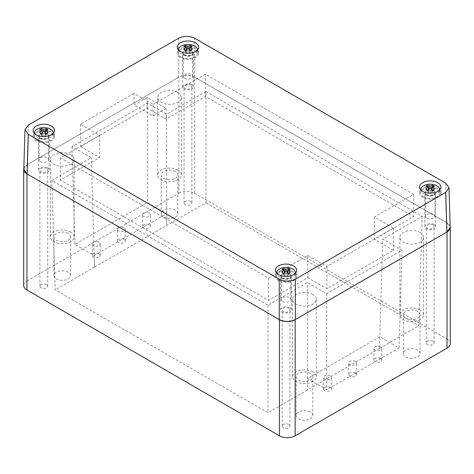 <?xml version="1.0" encoding="UTF-8"?>
<svg xmlns="http://www.w3.org/2000/svg" width="474" height="474" viewBox="0 0 474 474"><rect width="100%" height="100%" fill="white"/><g stroke="black" fill="none" stroke-linecap="round" stroke-linejoin="round"><path stroke-width="0.36" stroke-dasharray="2.37 1.78" d="M70.632 154.607A11.856 6.843 0 0 0 57.715 153.12A11.856 6.843 0 0 0 50.398 159.442A11.856 6.843 0 0 0 53.87 164.282A11.856 6.843 0 0 0 66.787 165.764A11.856 6.843 0 0 0 74.104 159.442A11.856 6.843 0 0 0 70.632 154.607M70.632 232.029A11.856 6.843 0 0 0 57.715 230.548A11.856 6.843 0 0 0 50.398 236.87A11.856 6.843 0 0 0 53.87 241.704A11.856 6.843 0 0 0 66.787 243.192A11.856 6.843 0 0 0 74.104 236.87A11.856 6.843 0 0 0 70.632 232.029M312.852 294.449A11.856 6.843 0 0 0 299.935 292.968A11.856 6.843 0 0 0 292.618 299.29A11.856 6.843 0 0 0 296.09 304.13A11.856 6.843 0 0 0 309.007 305.611A11.856 6.843 0 0 0 316.324 299.29A11.856 6.843 0 0 0 312.852 294.449M312.852 371.877A11.856 6.843 0 0 0 299.935 370.39A11.856 6.843 0 0 0 292.618 376.712A11.856 6.843 0 0 0 296.09 381.552A11.856 6.843 0 0 0 309.007 383.033A11.856 6.843 0 0 0 316.324 376.712A11.856 6.843 0 0 0 312.852 371.877M46.576 168.495A3.91 2.257 0 0 0 42.31 168.003A3.91 2.257 0 0 0 39.899 170.089A3.91 2.257 0 0 0 41.042 171.689A3.91 2.257 0 0 0 45.308 172.175A3.91 2.257 0 0 0 47.72 170.089A3.91 2.257 0 0 0 46.576 168.495M46.576 284.631A3.91 2.257 0 0 0 42.31 284.139A3.91 2.257 0 0 0 39.899 286.225A3.91 2.257 0 0 0 41.042 287.825A3.91 2.257 0 0 0 45.308 288.311A3.91 2.257 0 0 0 47.72 286.225A3.91 2.257 0 0 0 46.576 284.631M432.958 225.109A3.91 2.257 0 0 0 428.692 224.617A3.91 2.257 0 0 0 426.28 226.702A3.91 2.257 0 0 0 427.424 228.302A3.91 2.257 0 0 0 431.69 228.794A3.91 2.257 0 0 0 434.101 226.702A3.91 2.257 0 0 0 432.958 225.109M432.958 341.244A3.91 2.257 0 0 0 428.692 340.753A3.91 2.257 0 0 0 426.28 342.844A3.91 2.257 0 0 0 427.424 344.438A3.91 2.257 0 0 0 431.69 344.93A3.91 2.257 0 0 0 434.101 342.844A3.91 2.257 0 0 0 432.958 341.244M288.796 308.337A3.91 2.257 0 0 0 284.536 307.851A3.91 2.257 0 0 0 282.119 309.937A3.91 2.257 0 0 0 283.262 311.531A3.91 2.257 0 0 0 287.528 312.022A3.91 2.257 0 0 0 289.94 309.937A3.91 2.257 0 0 0 288.796 308.337M288.796 424.473A3.91 2.257 0 0 0 284.536 423.987A3.91 2.257 0 0 0 282.119 426.073A3.91 2.257 0 0 0 283.262 427.666A3.91 2.257 0 0 0 287.528 428.158A3.91 2.257 0 0 0 289.94 426.073A3.91 2.257 0 0 0 288.796 424.473M190.738 85.261A3.91 2.257 0 0 0 186.472 84.775A3.91 2.257 0 0 0 184.06 86.861A3.91 2.257 0 0 0 185.204 88.454A3.91 2.257 0 0 0 189.464 88.946A3.91 2.257 0 0 0 191.881 86.861A3.91 2.257 0 0 0 190.738 85.261M190.738 201.397A3.91 2.257 0 0 0 186.472 200.911A3.91 2.257 0 0 0 184.06 202.996A3.91 2.257 0 0 0 185.204 204.59A3.91 2.257 0 0 0 189.464 205.082A3.91 2.257 0 0 0 191.881 202.996A3.91 2.257 0 0 0 190.738 201.397M177.91 92.667A11.856 6.843 0 0 0 164.993 91.186A11.856 6.843 0 0 0 157.676 97.508A11.856 6.843 0 0 0 161.148 102.343A11.856 6.843 0 0 0 174.065 103.83A11.856 6.843 0 0 0 181.382 97.508A11.856 6.843 0 0 0 177.91 92.667M177.91 170.089A11.856 6.843 0 0 0 164.993 168.608A11.856 6.843 0 0 0 157.676 174.93A11.856 6.843 0 0 0 161.148 179.77A11.856 6.843 0 0 0 174.065 181.252A11.856 6.843 0 0 0 181.382 174.93A11.856 6.843 0 0 0 177.91 170.089M420.13 232.515A11.856 6.843 0 0 0 407.213 231.028A11.856 6.843 0 0 0 399.896 237.35A11.856 6.843 0 0 0 403.368 242.19A11.856 6.843 0 0 0 416.285 243.672A11.856 6.843 0 0 0 423.602 237.35A11.856 6.843 0 0 0 420.13 232.515M420.13 309.937A11.856 6.843 0 0 0 407.213 308.45A11.856 6.843 0 0 0 399.896 314.777A11.856 6.843 0 0 0 403.368 319.612A11.856 6.843 0 0 0 416.285 321.099A11.856 6.843 0 0 0 423.602 314.777A11.856 6.843 0 0 0 420.13 309.937M310.34 373.328A8.295 4.787 0 0 0 301.292 372.286A8.295 4.787 0 0 0 296.173 376.712A8.295 4.787 0 0 0 298.602 380.101A8.295 4.787 0 0 0 307.644 381.137A8.295 4.787 0 0 0 312.769 376.712A8.295 4.787 0 0 0 310.34 373.328M310.34 412.036A8.295 4.787 0 0 0 301.292 410.999A8.295 4.787 0 0 0 296.173 415.425A8.295 4.787 0 0 0 298.602 418.815A8.295 4.787 0 0 0 307.644 419.851A8.295 4.787 0 0 0 312.769 415.425A8.295 4.787 0 0 0 310.34 412.036M175.398 171.541A8.295 4.787 0 0 0 166.356 170.504A8.295 4.787 0 0 0 161.231 174.93A8.295 4.787 0 0 0 163.66 178.319A8.295 4.787 0 0 0 172.708 179.356A8.295 4.787 0 0 0 177.827 174.93A8.295 4.787 0 0 0 175.398 171.541M175.398 210.255A8.295 4.787 0 0 0 166.356 209.218A8.295 4.787 0 0 0 161.231 213.644A8.295 4.787 0 0 0 163.66 217.027A8.295 4.787 0 0 0 172.708 218.07A8.295 4.787 0 0 0 177.827 213.644A8.295 4.787 0 0 0 175.398 210.255M417.618 311.388A8.295 4.787 0 0 0 408.576 310.351A8.295 4.787 0 0 0 403.457 314.777A8.295 4.787 0 0 0 405.886 318.161A8.295 4.787 0 0 0 414.928 319.203A8.295 4.787 0 0 0 420.047 314.777A8.295 4.787 0 0 0 417.618 311.388M417.618 350.102A8.295 4.787 0 0 0 408.576 349.06A8.295 4.787 0 0 0 403.457 353.486A8.295 4.787 0 0 0 405.886 356.875A8.295 4.787 0 0 0 414.928 357.911A8.295 4.787 0 0 0 420.047 353.486A8.295 4.787 0 0 0 417.618 350.102M68.114 233.481A8.295 4.787 0 0 0 59.072 232.444A8.295 4.787 0 0 0 53.953 236.87A8.295 4.787 0 0 0 56.382 240.253A8.295 4.787 0 0 0 65.424 241.296A8.295 4.787 0 0 0 70.543 236.87A8.295 4.787 0 0 0 68.114 233.481M68.114 272.195A8.295 4.787 0 0 0 59.072 271.152A8.295 4.787 0 0 0 53.953 275.578A8.295 4.787 0 0 0 56.382 278.967A8.295 4.787 0 0 0 65.424 280.004A8.295 4.787 0 0 0 70.543 275.578A8.295 4.787 0 0 0 68.114 272.195M124.105 227.769A3.91 2.257 0 0 0 119.839 227.283A3.91 2.257 0 0 0 117.428 229.369A3.91 2.257 0 0 0 118.571 230.962A3.91 2.257 0 0 0 122.837 231.454A3.91 2.257 0 0 0 125.249 229.369A3.91 2.257 0 0 0 124.105 227.769M124.105 239.388A3.91 2.257 0 0 0 119.839 238.896A3.91 2.257 0 0 0 117.428 240.982A3.91 2.257 0 0 0 118.571 242.581A3.91 2.257 0 0 0 122.837 243.067A3.91 2.257 0 0 0 125.249 240.982A3.91 2.257 0 0 0 124.105 239.388M149.245 213.253A3.91 2.257 0 0 0 144.985 212.767A3.91 2.257 0 0 0 142.567 214.852A3.91 2.257 0 0 0 143.717 216.446A3.91 2.257 0 0 0 147.977 216.938A3.91 2.257 0 0 0 150.394 214.852A3.91 2.257 0 0 0 149.245 213.253M149.245 224.866A3.91 2.257 0 0 0 144.985 224.38A3.91 2.257 0 0 0 142.567 226.465A3.91 2.257 0 0 0 143.717 228.059A3.91 2.257 0 0 0 147.977 228.551A3.91 2.257 0 0 0 150.394 226.465A3.91 2.257 0 0 0 149.245 224.866M98.959 242.285A3.91 2.257 0 0 0 94.699 241.799A3.91 2.257 0 0 0 92.282 243.885A3.91 2.257 0 0 0 93.425 245.485A3.91 2.257 0 0 0 97.691 245.97A3.91 2.257 0 0 0 100.103 243.885A3.91 2.257 0 0 0 98.959 242.285M98.959 253.904A3.91 2.257 0 0 0 94.699 253.412A3.91 2.257 0 0 0 92.282 255.498A3.91 2.257 0 0 0 93.425 257.098A3.91 2.257 0 0 0 97.691 257.583A3.91 2.257 0 0 0 100.103 255.498A3.91 2.257 0 0 0 98.959 253.904M330.283 375.841A3.91 2.257 0 0 0 326.023 375.355A3.91 2.257 0 0 0 323.606 377.44A3.91 2.257 0 0 0 324.755 379.034A3.91 2.257 0 0 0 329.015 379.526A3.91 2.257 0 0 0 331.433 377.44A3.91 2.257 0 0 0 330.283 375.841M330.283 387.454A3.91 2.257 0 0 0 326.023 386.968A3.91 2.257 0 0 0 323.606 389.053A3.91 2.257 0 0 0 324.755 390.647A3.91 2.257 0 0 0 329.015 391.139A3.91 2.257 0 0 0 331.433 389.053A3.91 2.257 0 0 0 330.283 387.454M380.575 346.808A3.91 2.257 0 0 0 376.309 346.322A3.91 2.257 0 0 0 373.897 348.408A3.91 2.257 0 0 0 375.041 350.002A3.91 2.257 0 0 0 379.301 350.493A3.91 2.257 0 0 0 381.718 348.408A3.91 2.257 0 0 0 380.575 346.808M380.575 358.421A3.91 2.257 0 0 0 376.309 357.935A3.91 2.257 0 0 0 373.897 360.021A3.91 2.257 0 0 0 375.041 361.615A3.91 2.257 0 0 0 379.301 362.106A3.91 2.257 0 0 0 381.718 360.021A3.91 2.257 0 0 0 380.575 358.421M355.429 361.324A3.91 2.257 0 0 0 351.163 360.838A3.91 2.257 0 0 0 348.751 362.924A3.91 2.257 0 0 0 349.895 364.518A3.91 2.257 0 0 0 354.161 365.01A3.91 2.257 0 0 0 356.572 362.924A3.91 2.257 0 0 0 355.429 361.324M355.429 372.937A3.91 2.257 0 0 0 351.163 372.451A3.91 2.257 0 0 0 348.751 374.537A3.91 2.257 0 0 0 349.895 376.131A3.91 2.257 0 0 0 354.161 376.623A3.91 2.257 0 0 0 356.572 374.537A3.91 2.257 0 0 0 355.429 372.937M402.023 250.171L399.072 347.922L379.816 336.807L379.461 348.42L382.749 239.044L402.023 250.171L326.681 293.673L307.401 282.545L268.011 305.286L51.862 180.493L91.251 157.753L71.977 146.62L147.319 103.119L166.599 114.252L205.989 91.506L205.989 202.777L166.599 225.523L166.575 213.691L147.319 202.576L74.928 244.371L94.184 255.486L94.539 267.099L166.575 225.511M326.681 293.673L326.681 389.717L307.425 378.596L307.401 389.995L307.401 282.545M147.319 103.119L147.319 202.576M166.599 225.523L166.599 114.252M71.977 146.62L74.928 244.371M94.539 267.099L91.251 157.753M51.862 180.493L55.168 289.857L268.011 412.741L307.401 389.995M94.557 267.111L55.168 289.857M268.011 305.286L268.011 412.741M399.072 347.922L326.681 389.717M205.989 91.506L422.138 216.304L382.749 239.044M422.138 216.304L418.832 325.662L205.989 202.777M379.443 348.408L418.832 325.662M379.461 348.42L307.425 390.007M94.184 255.486L166.575 213.691M379.816 336.807L307.425 378.596M26.965 164.816L178.834 77.132L178.834 193.268L26.965 280.952L26.965 164.816A11.139 6.435 0 0 0 23.824 168.406M178.834 193.268A11.139 6.435 180 0 1 194.589 193.268L194.589 77.132L447.035 222.881L447.035 339.017L194.589 193.268M447.035 339.017A11.139 6.435 180 0 1 450.3 343.567M23.7 285.502A11.139 6.435 180 0 1 26.965 280.952M450.176 226.471A11.139 6.435 0 0 0 447.035 222.881M194.589 77.132A11.139 6.435 0 0 0 178.834 77.132M293.572 271.898A10.665 6.156 0 0 0 281.947 270.565A10.665 6.156 0 0 0 275.364 276.253A10.665 6.156 0 0 0 278.487 280.608A10.665 6.156 0 0 0 290.112 281.947A10.665 6.156 0 0 0 296.7 276.253A10.665 6.156 0 0 0 293.572 271.898M289.804 274.079A5.333 3.081 0 0 0 283.991 273.409A5.333 3.081 0 0 0 280.697 276.253A5.333 3.081 0 0 0 282.261 278.434A5.333 3.081 0 0 0 288.074 279.103A5.333 3.081 0 0 0 291.362 276.253A5.333 3.081 0 0 0 289.804 274.079M289.804 307.756A5.333 3.081 0 0 0 283.991 307.093A5.333 3.081 0 0 0 280.697 309.937A5.333 3.081 0 0 0 282.261 312.111A5.333 3.081 0 0 0 288.074 312.781A5.333 3.081 0 0 0 291.362 309.937A5.333 3.081 0 0 0 289.804 307.756M51.352 132.056A10.665 6.156 0 0 0 39.727 130.717A10.665 6.156 0 0 0 33.144 136.411A10.665 6.156 0 0 0 36.267 140.766A10.665 6.156 0 0 0 47.892 142.099A10.665 6.156 0 0 0 54.48 136.411A10.665 6.156 0 0 0 51.352 132.056M47.584 134.231A5.333 3.081 0 0 0 41.771 133.567A5.333 3.081 0 0 0 38.477 136.411A5.333 3.081 0 0 0 40.041 138.586A5.333 3.081 0 0 0 45.854 139.255A5.333 3.081 0 0 0 49.142 136.411A5.333 3.081 0 0 0 47.584 134.231M47.584 167.915A5.333 3.081 0 0 0 41.771 167.245A5.333 3.081 0 0 0 38.477 170.089A5.333 3.081 0 0 0 40.041 172.269A5.333 3.081 0 0 0 45.854 172.933A5.333 3.081 0 0 0 49.142 170.089A5.333 3.081 0 0 0 47.584 167.915M195.513 48.828A10.665 6.156 0 0 0 183.888 47.489A10.665 6.156 0 0 0 177.3 53.183A10.665 6.156 0 0 0 180.428 57.538A10.665 6.156 0 0 0 192.053 58.871A10.665 6.156 0 0 0 198.636 53.183A10.665 6.156 0 0 0 195.513 48.828M191.739 51.002A5.333 3.081 0 0 0 185.927 50.333A5.333 3.081 0 0 0 182.638 53.183A5.333 3.081 0 0 0 184.196 55.357A5.333 3.081 0 0 0 190.009 56.027A5.333 3.081 0 0 0 193.303 53.183A5.333 3.081 0 0 0 191.739 51.002M191.739 84.68A5.333 3.081 0 0 0 185.927 84.017A5.333 3.081 0 0 0 182.638 86.861A5.333 3.081 0 0 0 184.196 89.035A5.333 3.081 0 0 0 190.009 89.705A5.333 3.081 0 0 0 193.303 86.861A5.333 3.081 0 0 0 191.739 84.68M437.733 188.67A10.665 6.156 0 0 0 426.108 187.337A10.665 6.156 0 0 0 419.52 193.025A10.665 6.156 0 0 0 422.648 197.38A10.665 6.156 0 0 0 434.273 198.719A10.665 6.156 0 0 0 440.856 193.025A10.665 6.156 0 0 0 437.733 188.67M433.959 190.85A5.333 3.081 0 0 0 428.146 190.181A5.333 3.081 0 0 0 424.858 193.025A5.333 3.081 0 0 0 426.416 195.205A5.333 3.081 0 0 0 432.229 195.869A5.333 3.081 0 0 0 435.523 193.025A5.333 3.081 0 0 0 433.959 190.85M433.959 224.528A5.333 3.081 0 0 0 428.146 223.858A5.333 3.081 0 0 0 424.858 226.702A5.333 3.081 0 0 0 426.416 228.883A5.333 3.081 0 0 0 432.229 229.552A5.333 3.081 0 0 0 435.523 226.702A5.333 3.081 0 0 0 433.959 224.528M166.178 108.439L153.102 115.988L133.994 104.955L147.07 97.407L166.178 108.439L166.178 119.087L205.402 96.441L413.595 216.642L374.371 239.287L393.479 250.319L326.93 288.743L307.822 277.705L268.598 300.356L60.405 180.156L99.629 157.51L80.521 146.478L147.07 108.054L166.178 119.087M153.102 115.988L153.102 104.375L133.994 93.342L133.994 104.955M153.102 104.375L205.402 74.181L413.595 194.381L374.371 217.027L393.479 228.059L326.93 266.483L307.822 255.45L268.598 278.096L60.405 157.895L99.629 135.25L80.521 124.218L133.994 93.342M326.93 266.483L326.93 288.743M393.479 228.059L393.479 250.319M307.822 255.45L307.822 277.705M268.598 278.096L268.598 300.356M60.405 157.895L60.405 180.156M99.629 135.25L99.629 157.51M80.521 124.218L80.521 146.478M147.07 97.407L147.07 108.054M205.402 74.181L205.402 96.441M413.595 194.381L413.595 216.642M374.371 217.027L374.371 239.287M23.801 169.248L27.131 164.721L178.668 77.232C184.031 74.726 189.393 74.726 194.755 77.232L446.869 222.786L450.199 227.319M279.328 280.128A9.48 5.475 0 0 0 289.661 281.313A9.48 5.475 0 0 0 295.515 276.253A9.48 5.475 0 0 0 292.736 272.384A9.48 5.475 0 0 0 282.403 271.199A9.48 5.475 0 0 0 276.549 276.253A9.48 5.475 0 0 0 279.328 280.128M295.515 276.253L295.515 273.077A9.48 5.475 180 0 1 292.736 276.792A9.48 5.475 180 0 1 279.328 276.792A9.48 5.475 180 0 1 276.555 273.083L276.549 276.253M282.676 301.417A4.74 2.737 0 0 0 287.842 302.009A4.74 2.737 0 0 0 290.769 299.485A4.74 2.737 0 0 0 289.383 297.548A4.74 2.737 0 0 0 284.216 296.955A4.74 2.737 0 0 0 281.289 299.485A4.74 2.737 0 0 0 282.676 301.417M282.676 278.191A4.74 2.737 0 0 0 287.842 278.783A4.74 2.737 0 0 0 290.769 276.253A4.74 2.737 0 0 0 289.383 274.322A4.74 2.737 0 0 0 284.216 273.729A4.74 2.737 0 0 0 281.289 276.253A4.74 2.737 0 0 0 282.676 278.191M282.012 267.964A9.48 5.475 180 0 1 290.052 267.964M284.305 274.784L283.517 274.333L285.247 273.332L286.029 273.788L286.817 273.332L288.542 274.333L287.759 274.784L288.542 275.24L286.817 276.235L286.029 275.779L285.247 276.235L283.517 275.24L284.305 274.784L284.305 272.651M286.029 275.779L286.029 273.788M288.494 273.314L286.817 276.235M290.218 272.319L288.542 275.24M287.759 272.651L287.759 274.784M290.218 269.475L288.542 274.333M287.872 270.281L287.759 270.613M287.208 272.195L286.817 273.332M284.193 270.281L284.305 270.613M284.85 272.195L285.247 273.332M281.84 269.475L283.517 274.333M281.84 272.319L283.517 275.24M283.565 273.314L285.247 276.235M37.102 140.28A9.48 5.475 0 0 0 47.441 141.471A9.48 5.475 0 0 0 53.289 136.411A9.48 5.475 0 0 0 50.517 132.536A9.48 5.475 0 0 0 40.183 131.351A9.48 5.475 0 0 0 34.329 136.411A9.48 5.475 0 0 0 37.102 140.28M53.289 136.411L53.289 133.23A9.48 5.475 180 0 1 50.517 136.945A9.48 5.475 180 0 1 37.102 136.945A9.48 5.475 180 0 1 34.329 133.235L34.329 136.411M40.456 161.575A4.74 2.737 0 0 0 45.623 162.167A4.74 2.737 0 0 0 48.549 159.637A4.74 2.737 0 0 0 47.163 157.7A4.74 2.737 0 0 0 41.996 157.107A4.74 2.737 0 0 0 39.069 159.637A4.74 2.737 0 0 0 40.456 161.575M40.456 138.349A4.74 2.737 0 0 0 45.623 138.941A4.74 2.737 0 0 0 48.549 136.411A4.74 2.737 0 0 0 47.163 134.474A4.74 2.737 0 0 0 41.996 133.881A4.74 2.737 0 0 0 39.069 136.411A4.74 2.737 0 0 0 40.456 138.349M39.792 128.116A9.48 5.475 180 0 1 47.833 128.116M42.085 134.942L41.297 134.486L43.027 133.49L43.809 133.941L44.597 133.49L46.322 134.486L45.534 134.942L46.322 135.392L44.597 136.388L43.809 135.937L43.027 136.388L41.297 135.392L42.085 134.942L42.085 132.803M43.809 135.937L43.809 133.941M46.274 133.472L44.597 136.388M47.998 132.477L46.322 135.392M45.534 132.803L45.534 134.942M47.998 129.633L46.322 134.486M45.652 130.433L45.534 130.765M44.989 132.353L44.597 133.49M41.967 130.433L42.085 130.765M42.63 132.353L43.027 133.49M39.62 129.633L41.297 134.486M39.62 132.477L41.297 135.392M41.345 133.472L43.027 136.388M181.264 57.052A9.48 5.475 0 0 0 191.597 58.237A9.48 5.475 0 0 0 197.451 53.183A9.48 5.475 0 0 0 194.672 49.308A9.48 5.475 0 0 0 184.339 48.123A9.48 5.475 0 0 0 178.485 53.183A9.48 5.475 0 0 0 181.264 57.052M197.451 53.183L197.451 50.001A9.48 5.475 180 0 1 194.672 53.716A9.48 5.475 180 0 1 181.264 53.716A9.48 5.475 180 0 1 178.491 50.007L178.485 53.183M184.617 78.346A4.74 2.737 0 0 0 189.784 78.939A4.74 2.737 0 0 0 192.711 76.409A4.74 2.737 0 0 0 191.324 74.471A4.74 2.737 0 0 0 186.158 73.879A4.74 2.737 0 0 0 183.231 76.409A4.74 2.737 0 0 0 184.617 78.346M184.617 55.114A4.74 2.737 0 0 0 189.784 55.707A4.74 2.737 0 0 0 192.711 53.183A4.74 2.737 0 0 0 191.324 51.245A4.74 2.737 0 0 0 186.158 50.653A4.74 2.737 0 0 0 183.231 53.183A4.74 2.737 0 0 0 184.617 55.114M183.948 44.888A9.48 5.475 180 0 1 191.988 44.888M186.241 51.707L185.458 51.257L187.183 50.262L187.971 50.712L188.753 50.262L190.483 51.257L189.695 51.707L190.483 52.164L188.753 53.159L187.971 52.709L187.183 53.159L185.458 52.164L186.241 51.707L186.241 49.574M187.971 52.709L187.971 50.712M190.435 50.244L188.753 53.159M192.16 49.243L190.483 52.164M189.695 49.574L189.695 51.707M192.16 46.399L190.483 51.257M189.807 47.204L189.695 47.536M189.15 49.118L188.753 50.262M186.128 47.204L186.241 47.536M186.792 49.118L187.183 50.262M183.782 46.399L185.458 51.257M183.782 49.243L185.458 52.164M185.506 50.244L187.183 53.159M423.483 196.9A9.48 5.475 0 0 0 433.817 198.085A9.48 5.475 0 0 0 439.671 193.025A9.48 5.475 0 0 0 436.898 189.156A9.48 5.475 0 0 0 426.559 187.971A9.48 5.475 0 0 0 420.711 193.025A9.48 5.475 0 0 0 423.483 196.9M439.671 193.025L439.671 189.849A9.48 5.475 180 0 1 436.898 193.564A9.48 5.475 180 0 1 423.483 193.564A9.48 5.475 180 0 1 420.711 189.849L420.711 193.025M426.837 218.188A4.74 2.737 0 0 0 432.004 218.781A4.74 2.737 0 0 0 434.931 216.251A4.74 2.737 0 0 0 433.544 214.319A4.74 2.737 0 0 0 428.377 213.727A4.74 2.737 0 0 0 425.451 216.251A4.74 2.737 0 0 0 426.837 218.188M426.837 194.962A4.74 2.737 0 0 0 432.004 195.555A4.74 2.737 0 0 0 434.931 193.025A4.74 2.737 0 0 0 433.544 191.093A4.74 2.737 0 0 0 428.377 190.495A4.74 2.737 0 0 0 425.451 193.025A4.74 2.737 0 0 0 426.837 194.962M426.167 184.73A9.48 5.475 180 0 1 434.208 184.73M428.466 191.555L427.678 191.099L429.403 190.104L430.191 190.56L430.973 190.104L432.703 191.099L431.915 191.555L432.703 192.006L430.973 193.007L430.191 192.551L429.403 193.007L427.678 192.006L428.466 191.555L428.466 189.422M430.191 192.551L430.191 190.56M432.655 190.086L430.973 193.007M434.38 189.09L432.703 192.006M431.915 189.422L431.915 191.555M434.38 186.246L432.703 191.099M432.033 187.052L431.915 187.378M431.37 188.966L430.973 190.104M428.348 187.052L428.466 187.378M429.011 188.966L429.403 190.104M426.002 186.246L427.678 191.099M426.002 189.09L427.678 192.006M427.726 190.086L429.403 193.007M445.673 183.106L446.869 222.786M194.755 77.232L194.755 38.246M27.131 164.721L28.327 125.041M178.668 38.246L178.668 77.232M50.398 236.87L50.398 159.442M292.618 376.712L292.618 299.29M39.899 286.225L39.899 170.089M426.28 342.844L426.28 226.702M282.119 426.073L282.119 309.937M184.06 202.996L184.06 86.861M157.676 174.93L157.676 97.508M399.896 314.777L399.896 237.35M296.173 415.425L296.173 376.712M161.231 213.644L161.231 174.93M403.457 353.486L403.457 314.777M53.953 275.578L53.953 236.87M117.428 240.982L117.428 229.369M142.567 226.465L142.567 214.852M92.282 255.498L92.282 243.885M323.606 389.053L323.606 377.44M373.897 360.021L373.897 348.408M348.751 374.537L348.751 362.924M356.572 374.537L356.572 362.924M381.718 360.021L381.718 348.408M331.433 389.053L331.433 377.44M100.103 255.498L100.103 243.885M150.394 226.465L150.394 214.852M125.249 240.982L125.249 229.369M70.543 275.578L70.543 236.87M420.047 353.486L420.047 314.777M177.827 213.644L177.827 174.93M312.769 415.425L312.769 376.712M423.602 314.777L423.602 237.35M181.382 174.93L181.382 97.508M191.881 202.996L191.881 86.861M289.94 426.073L289.94 309.937M434.101 342.844L434.101 226.702M47.72 286.225L47.72 170.089M316.324 376.712L316.324 299.29M74.104 236.87L74.104 159.442M275.364 276.253L275.364 270.257M280.697 309.937L280.697 276.253M33.144 136.411L33.144 130.409M38.477 170.089L38.477 136.411M177.3 53.183L177.3 47.181M182.638 86.861L182.638 53.183M419.52 193.025L419.52 187.023M424.858 226.702L424.858 193.025M435.523 226.702L435.523 193.025M440.856 193.025L440.856 187.023M193.303 86.861L193.303 53.183M198.636 53.183L198.636 47.181M49.142 170.089L49.142 136.411M54.48 136.411L54.48 130.409M291.362 309.937L291.362 276.253M296.7 276.253L296.7 270.257M290.769 299.485L290.769 276.253M281.289 299.485L281.289 276.253M48.549 159.637L48.549 136.411M39.069 159.637L39.069 136.411M192.711 76.409L192.711 53.183M183.231 76.409L183.231 53.183M434.931 216.251L434.931 193.025M425.451 216.251L425.451 193.025"/><path stroke-width="0.71" d="M450.3 227.431L450.3 343.567A11.139 6.435 180 0 1 447.035 348.117L447.035 231.982A11.139 6.435 0 0 0 450.3 227.431A11.139 6.435 0 0 0 450.176 226.471M447.035 231.982L295.166 319.66L295.166 435.796L447.035 348.117M295.166 435.796A11.139 6.435 180 0 1 279.411 435.796L279.411 319.66A11.139 6.435 0 0 0 295.166 319.66M279.411 319.66L26.965 173.911L26.965 290.047L279.411 435.796M26.965 290.047A11.139 6.435 180 0 1 23.7 285.502L23.7 169.366A11.139 6.435 0 0 0 26.965 173.911M23.824 168.406A11.139 6.435 0 0 0 23.7 169.366M293.572 265.902A10.665 6.156 0 0 0 281.947 264.563A10.665 6.156 0 0 0 275.364 270.257A10.665 6.156 0 0 0 278.487 274.612A10.665 6.156 0 0 0 290.112 275.945A10.665 6.156 0 0 0 296.7 270.257A10.665 6.156 0 0 0 293.572 265.902M51.352 126.054A10.665 6.156 0 0 0 39.727 124.721A10.665 6.156 0 0 0 33.144 130.409A10.665 6.156 0 0 0 36.267 134.764A10.665 6.156 0 0 0 47.892 136.097A10.665 6.156 0 0 0 54.48 130.409A10.665 6.156 0 0 0 51.352 126.054M195.513 42.826A10.665 6.156 0 0 0 183.888 41.493A10.665 6.156 0 0 0 177.3 47.181A10.665 6.156 0 0 0 180.428 51.536A10.665 6.156 0 0 0 192.053 52.869A10.665 6.156 0 0 0 198.636 47.181A10.665 6.156 0 0 0 195.513 42.826M437.733 182.668A10.665 6.156 0 0 0 426.108 181.335A10.665 6.156 0 0 0 419.52 187.023A10.665 6.156 0 0 0 422.648 191.383A10.665 6.156 0 0 0 434.273 192.717A10.665 6.156 0 0 0 440.856 187.023A10.665 6.156 0 0 0 437.733 182.668M446.869 232.076L445.673 192.397L449.002 187.639L450.199 227.319L446.869 232.076L295.332 319.565C289.969 322.071 284.607 322.071 279.245 319.565L27.131 174.011L23.801 169.248L24.998 129.568L28.327 134.332L27.131 174.011M445.673 192.397L295.332 279.192L295.332 319.565M24.998 129.568L28.327 125.041L178.668 38.246C184.031 35.74 189.393 35.74 194.755 38.246L445.673 183.106L449.002 187.639M279.245 319.565L279.245 279.192L28.327 134.332M279.245 279.192C284.607 281.698 289.969 281.698 295.332 279.192M276.549 272.917L276.549 273.077A9.48 5.475 180 0 1 276.549 272.917A9.48 5.475 180 0 1 279.328 269.048A9.48 5.475 180 0 1 282.012 267.964A15.411 15.411 0 0 1 290.052 267.964A9.48 5.475 180 0 1 292.736 269.048A9.48 5.475 180 0 1 295.515 272.917A9.48 5.475 180 0 1 295.509 273.083L295.515 272.917M284.305 272.651L284.305 270.334A15.358 8.87 60 0 0 281.84 269.475A15.233 11.797 -89.9 0 1 282.688 268.93A15.233 11.797 -89.9 0 1 283.565 268.48L284.193 270.281M284.305 270.334A15.358 8.87 120 0 0 281.84 272.319A15.233 3.946 -139.1 0 1 283.565 273.314A15.358 8.87 -60 0 1 286.029 271.329A15.358 8.87 60 0 1 288.494 273.314A15.233 3.946 139.1 0 1 289.371 272.793A15.233 3.946 139.1 0 1 290.218 272.319A15.358 8.87 -120 0 0 287.759 270.334A15.358 8.87 -60 0 1 290.218 269.475A15.233 11.797 89.9 0 0 288.494 268.48A15.358 8.87 120 0 0 286.029 269.339A15.358 8.87 -120 0 0 283.565 268.48M287.759 270.334L287.759 272.651M288.494 268.48L287.872 270.281M287.759 270.613L287.208 272.195M286.029 271.329L286.029 269.339M284.305 270.613L284.85 272.195M34.329 133.076L34.329 133.23A9.48 5.475 180 0 1 34.329 133.076A9.48 5.475 180 0 1 37.102 129.201A9.48 5.475 180 0 1 39.792 128.116A15.411 15.411 0 0 1 47.833 128.116A9.48 5.475 180 0 1 50.517 129.201A9.48 5.475 180 0 1 53.289 133.076A9.48 5.475 180 0 1 53.289 133.235L53.289 133.076M42.085 132.803L42.085 130.492A15.358 8.87 60 0 0 39.62 129.633A15.233 11.797 -89.9 0 1 40.468 129.088A15.233 11.797 -89.9 0 1 41.345 128.632L41.967 130.433M42.085 130.492A15.358 8.87 120 0 0 39.62 132.477A15.233 3.946 -139.1 0 1 41.345 133.472A15.358 8.87 -60 0 1 43.809 131.488A15.358 8.87 60 0 1 46.274 133.472A15.233 3.946 139.1 0 1 47.151 132.945A15.233 3.946 139.1 0 1 47.998 132.477A15.358 8.87 -120 0 0 45.534 130.492A15.358 8.87 -60 0 1 47.998 129.633A15.233 11.797 89.9 0 0 46.274 128.632A15.358 8.87 120 0 0 43.809 129.491A15.358 8.87 -120 0 0 41.345 128.632M45.534 130.492L45.534 132.803M46.274 128.632L45.652 130.433M45.534 130.765L44.989 132.353M43.809 131.488L43.809 129.491M42.085 130.765L42.63 132.353M178.485 49.847L178.485 50.001A9.48 5.475 180 0 1 178.485 49.847A9.48 5.475 180 0 1 181.264 45.972A9.48 5.475 180 0 1 183.948 44.888A15.411 15.411 0 0 1 191.988 44.888A9.48 5.475 180 0 1 194.672 45.972A9.48 5.475 180 0 1 197.451 49.847A9.48 5.475 180 0 1 197.445 50.007L197.451 49.847M186.241 49.574L186.241 47.258A15.358 8.87 60 0 0 183.782 46.399A15.233 11.797 -89.9 0 1 184.629 45.86A15.233 11.797 -89.9 0 1 185.506 45.403L186.128 47.204M186.241 47.258A15.358 8.87 120 0 0 183.782 49.243A15.233 3.946 -139.1 0 1 185.506 50.244A15.358 8.87 -60 0 1 187.971 48.259A15.358 8.87 60 0 1 190.435 50.244A15.233 3.946 139.1 0 1 191.312 49.717A15.233 3.946 139.1 0 1 192.16 49.243A15.358 8.87 -120 0 0 189.695 47.258A15.358 8.87 -60 0 1 192.16 46.399A15.233 11.797 89.9 0 0 190.435 45.403A15.358 8.87 120 0 0 187.971 46.262A15.358 8.87 -120 0 0 185.506 45.403M189.695 47.258L189.695 49.574M190.435 45.403L189.807 47.204M189.695 47.536L189.15 49.118M187.971 48.259L187.971 46.262M186.241 47.536L186.792 49.118M420.711 189.689L420.711 189.849A9.48 5.475 180 0 1 420.711 189.689A9.48 5.475 180 0 1 423.483 185.82A9.48 5.475 180 0 1 426.167 184.73A15.411 15.411 0 0 1 434.208 184.73A9.48 5.475 180 0 1 436.898 185.82A9.48 5.475 180 0 1 439.671 189.689A9.48 5.475 180 0 1 439.671 189.849L439.671 189.689M428.466 189.422L428.466 187.106A15.358 8.87 60 0 0 426.002 186.246A15.233 11.797 -89.9 0 1 426.849 185.701A15.233 11.797 -89.9 0 1 427.726 185.251L428.348 187.052M428.466 187.106A15.358 8.87 120 0 0 426.002 189.09A15.233 3.946 -139.1 0 1 427.726 190.086A15.358 8.87 -60 0 1 430.191 188.101A15.358 8.87 60 0 1 432.655 190.086A15.233 3.946 139.1 0 1 433.532 189.564A15.233 3.946 139.1 0 1 434.38 189.09A15.358 8.87 -120 0 0 431.915 187.106A15.358 8.87 -60 0 1 434.38 186.246A15.233 11.797 89.9 0 0 432.655 185.251A15.358 8.87 120 0 0 430.191 186.11A15.358 8.87 -120 0 0 427.726 185.251M431.915 187.106L431.915 189.422M432.655 185.251L432.033 187.052M431.915 187.378L431.37 188.966M430.191 188.101L430.191 186.11M428.466 187.378L429.011 188.966"/></g></svg>
